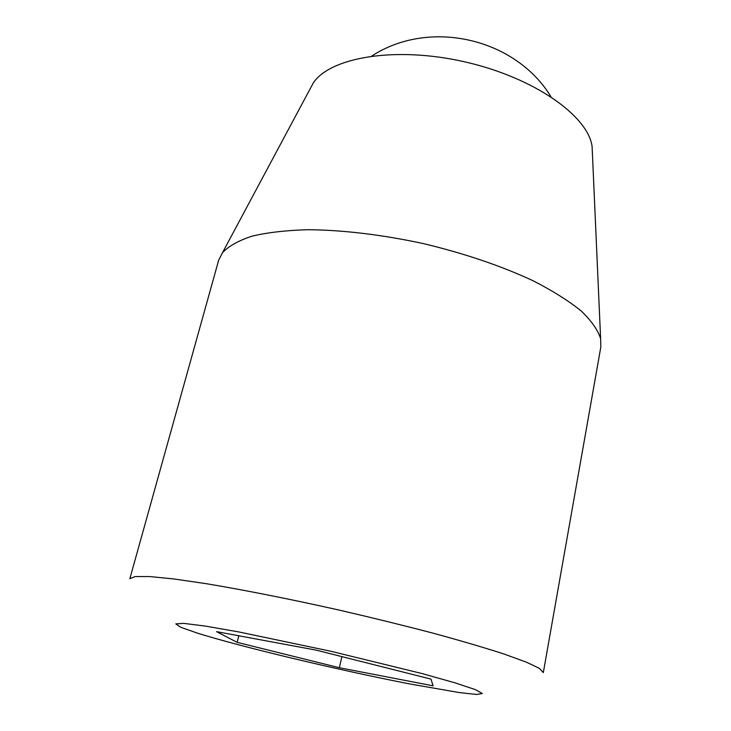 <?xml version="1.0" encoding="UTF-8"?>
<svg xmlns="http://www.w3.org/2000/svg" width="731" height="731" viewBox="0 0 731 731"><rect width="100%" height="100%" fill="white"/><g stroke="black" fill="none" stroke-linecap="round" stroke-linejoin="round"><path stroke-width="1.1" d="M409.744 683.933C339.997 670.437 240.435 646.734 196.785 632.918L180.676 627.244L175.796 623.881L183.737 623.369L205.046 626.047L238.763 631.922L330.768 651.239L422.089 673.571L455.038 682.836L475.406 689.635L482.35 693.527L476.502 694.45L459.516 692.613L409.744 683.933M129.853 578.678L135.153 576.549L149.654 576.558L173.475 578.906L206.069 583.658C243.98 589.963 290.947 599.265 340.07 610.294C372.773 617.869 403.823 625.508 433.218 633.21C460.804 640.74 484.361 647.657 503.878 653.971L526.366 662.149L539.451 668.399L543.316 672.611L600.836 346.987L600.617 338.59C597.839 329.937 591.315 320.69 581.072 310.867C568.645 300.852 552.764 290.865 533.402 280.914C501.448 265.974 464.779 253.538 423.386 243.597C381.756 234.669 343.314 230.046 308.043 229.708C286.278 230.32 267.637 232.458 252.113 236.131C238.617 240.563 228.748 246.082 222.498 252.679L218.679 260.163L129.853 578.678M216.586 631.657L316.185 650.133L430.952 679.099L433.117 685.824L339.385 667.741L237.164 642.357L216.586 631.657M238.809 635.778L237.164 642.357M341.88 656.621L339.385 667.741M309.451 90.132L313.233 83.051C330.174 57.201 395.526 46.016 464.678 61.833C533.877 77.449 587.98 115.772 592.092 146.41L592.448 154.424M313.233 83.051L222.498 252.679M592.092 146.41L600.617 338.59M550.955 96.73L550.808 96.492C515.035 37.948 429.271 18.558 371.796 56.022"/></g></svg>
